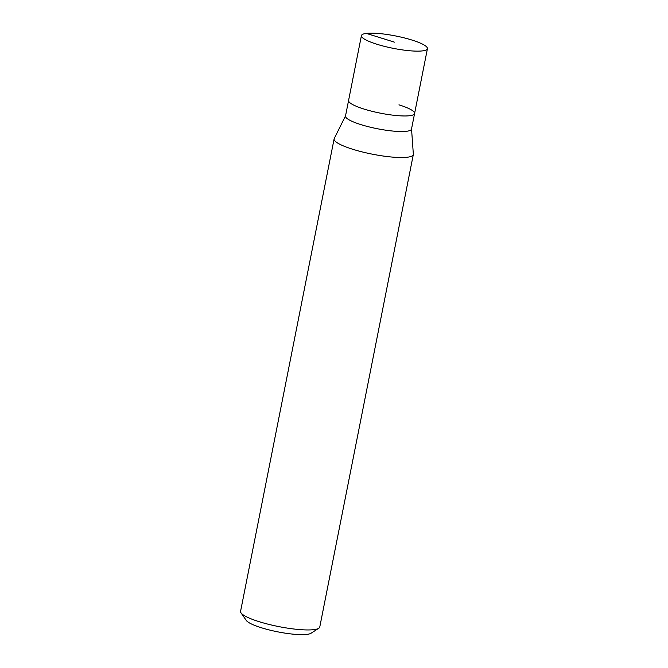 <?xml version="1.0" encoding="UTF-8"?>
<svg xmlns="http://www.w3.org/2000/svg" width="668" height="668" viewBox="0 0 668 668"><rect width="100%" height="100%" fill="white"/><g stroke="black" fill="none" stroke-linecap="round" stroke-linejoin="round"><path stroke-width="1" d="M411.789 39.996A33.642 6.304 -168.8 0 1 427.428 48.68A33.642 6.304 -168.8 0 1 377.061 44.297A33.642 6.304 -168.8 0 1 361.421 35.613A33.642 6.304 -168.8 0 1 411.789 39.996M364.227 109.126A33.642 6.304 11.2 0 0 414.586 113.518A33.642 6.304 -168.8 0 1 364.227 109.126A33.642 6.304 -168.8 0 1 348.587 100.442A33.642 6.304 11.2 0 0 364.227 109.126M361.421 35.613L345.506 116.007A33.642 6.304 11.2 0 0 361.146 124.691A33.642 6.304 11.2 0 0 411.505 129.074L427.428 48.68M398.955 104.834A33.642 6.304 -168.8 0 1 414.586 113.518M411.538 128.916L413.342 154.191A40.372 7.565 -168.8 0 1 413.317 154.575A40.372 7.565 -168.8 0 1 352.879 149.315A40.372 7.565 -168.8 0 1 334.117 138.894A40.372 7.565 -168.8 0 1 334.242 138.526L345.54 115.848M334.117 138.894L240.572 611.32A40.372 7.565 11.2 0 0 241.023 612.873A40.372 7.565 11.2 0 0 259.334 621.741A40.372 7.565 11.2 0 0 318.77 628.271A40.372 7.565 11.2 0 0 319.772 627.001L413.317 154.575M241.023 612.873L246.258 620.405A33.642 6.304 11.2 0 0 261.522 627.795A33.642 6.304 11.2 0 0 311.054 633.239L318.77 628.271M394.429 42.151L366.34 33.408"/></g></svg>
